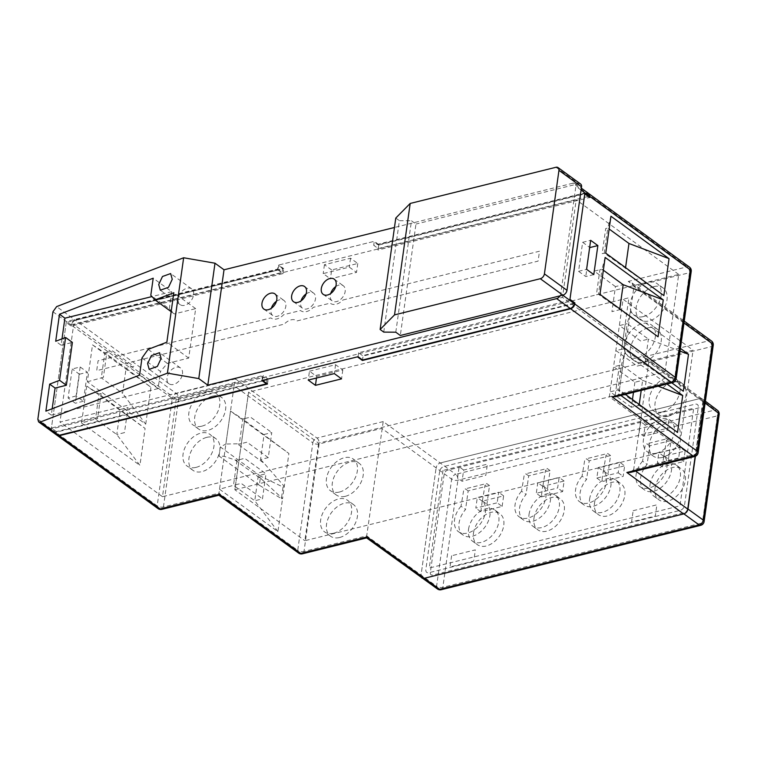 <?xml version="1.0" encoding="UTF-8"?>
<svg xmlns="http://www.w3.org/2000/svg" width="757" height="757" viewBox="0 0 757 757"><rect width="100%" height="100%" fill="white"/><g stroke="black" fill="none" stroke-linecap="round" stroke-linejoin="round"><path stroke-width="0.57" stroke-dasharray="3.79 2.84" d="M442.977 470.447L429.266 568.024L679.975 505.808L693.696 408.231L442.977 470.447M318.574 443.129L304.853 540.716L679.36 447.784L693.071 350.198L318.574 443.129L248.561 392.164L234.85 489.741L304.853 540.716M679.36 447.784L609.347 396.81L623.058 299.233L693.071 350.198M615.167 395.362L628.887 297.785L248.589 392.154L234.869 489.741L615.167 395.362M664.996 371.999L678.707 274.422L176.192 399.119L162.481 496.696L664.996 371.999L562.498 297.378L576.209 199.791L73.694 324.498L59.983 422.075L562.498 297.378M678.707 274.422L576.209 199.791M176.192 399.119L73.694 324.498M162.481 496.696L59.983 422.075M656.442 453.15A19.531 13.068 -53.9 0 0 672.613 438.057A19.531 13.068 -53.9 0 0 670.342 420.211A19.531 13.068 -53.9 0 0 661.258 418.867A19.531 13.068 -53.9 0 0 645.078 433.96A19.531 13.068 -53.9 0 0 647.349 451.797A19.531 13.068 -53.9 0 0 656.442 453.15M662.309 457.427A19.531 13.068 -53.9 0 0 678.48 442.325A19.531 13.068 -53.9 0 0 676.219 424.488A19.531 13.068 -53.9 0 0 667.125 423.135A19.531 13.068 -53.9 0 0 650.954 438.237A19.531 13.068 -53.9 0 0 653.225 456.074A19.531 13.068 -53.9 0 0 662.309 457.427M662.233 411.94A19.531 13.068 -53.9 0 0 678.404 396.848A19.531 13.068 -53.9 0 0 676.133 379.002A19.531 13.068 -53.9 0 0 667.049 377.658A19.531 13.068 -53.9 0 0 650.878 392.751A19.531 13.068 -53.9 0 0 653.14 410.587A19.531 13.068 -53.9 0 0 662.233 411.94M668.1 416.218A19.531 13.068 -53.9 0 0 684.271 401.115A19.531 13.068 -53.9 0 0 682.01 383.279A19.531 13.068 -53.9 0 0 672.916 381.925A19.531 13.068 -53.9 0 0 656.745 397.028A19.531 13.068 -53.9 0 0 659.016 414.864A19.531 13.068 -53.9 0 0 668.1 416.218M637.498 357.824A19.531 13.068 -53.9 0 0 653.679 342.732A19.531 13.068 -53.9 0 0 651.408 324.885A19.531 13.068 -53.9 0 0 642.314 323.542A19.531 13.068 -53.9 0 0 626.143 338.634A19.531 13.068 -53.9 0 0 628.414 356.471A19.531 13.068 -53.9 0 0 637.498 357.824M648.191 327.809A19.531 13.068 126.1 0 1 657.275 329.163A19.531 13.068 126.1 0 1 659.546 346.999A19.531 13.068 126.1 0 1 643.374 362.101A19.531 13.068 126.1 0 1 634.281 360.748A19.531 13.068 126.1 0 1 632.01 342.912A19.531 13.068 126.1 0 1 648.191 327.809M643.289 316.615A19.531 13.068 -53.9 0 0 659.47 301.523A19.531 13.068 -53.9 0 0 657.199 283.686A19.531 13.068 -53.9 0 0 648.106 282.333A19.531 13.068 -53.9 0 0 631.934 297.425A19.531 13.068 -53.9 0 0 634.205 315.262A19.531 13.068 -53.9 0 0 643.289 316.615M653.982 286.6A19.531 13.068 126.1 0 1 663.066 287.953A19.531 13.068 126.1 0 1 665.337 305.79A19.531 13.068 126.1 0 1 649.165 320.892A19.531 13.068 126.1 0 1 640.072 319.539A19.531 13.068 126.1 0 1 637.801 301.702A19.531 13.068 126.1 0 1 653.982 286.6M201.882 426.153A19.531 13.068 -53.9 0 0 218.063 411.051A19.531 13.068 -53.9 0 0 215.792 393.214A19.531 13.068 -53.9 0 0 206.708 391.871A19.531 13.068 -53.9 0 0 190.527 406.963A19.531 13.068 -53.9 0 0 192.798 424.8A19.531 13.068 -53.9 0 0 201.882 426.153M212.575 396.138A19.531 13.068 126.1 0 1 221.659 397.491A19.531 13.068 126.1 0 1 223.93 415.328A19.531 13.068 126.1 0 1 207.759 430.421A19.531 13.068 126.1 0 1 198.665 429.077A19.531 13.068 126.1 0 1 196.404 411.24A19.531 13.068 126.1 0 1 212.575 396.138M333.686 533.24A19.531 13.068 -53.9 0 0 349.866 518.148A19.531 13.068 -53.9 0 0 347.595 500.301A19.531 13.068 -53.9 0 0 338.511 498.958A19.531 13.068 -53.9 0 0 322.331 514.05A19.531 13.068 -53.9 0 0 324.602 531.887A19.531 13.068 -53.9 0 0 333.686 533.24M339.562 537.517A19.531 13.068 -53.9 0 0 355.733 522.415A19.531 13.068 -53.9 0 0 353.462 504.578A19.531 13.068 -53.9 0 0 344.378 503.225A19.531 13.068 -53.9 0 0 328.207 518.327A19.531 13.068 -53.9 0 0 330.468 536.164A19.531 13.068 -53.9 0 0 339.562 537.517M339.477 492.031A19.531 13.068 -53.9 0 0 355.658 476.938A19.531 13.068 -53.9 0 0 353.387 459.092A19.531 13.068 -53.9 0 0 344.303 457.748A19.531 13.068 -53.9 0 0 328.122 472.841A19.531 13.068 -53.9 0 0 330.393 490.678A19.531 13.068 -53.9 0 0 339.477 492.031M345.353 496.308A19.531 13.068 -53.9 0 0 361.524 481.206A19.531 13.068 -53.9 0 0 359.253 463.369A19.531 13.068 -53.9 0 0 350.169 462.016A19.531 13.068 -53.9 0 0 333.998 477.118A19.531 13.068 -53.9 0 0 336.259 494.955A19.531 13.068 -53.9 0 0 345.353 496.308M196.091 467.362A19.531 13.068 -53.9 0 0 212.272 452.26A19.531 13.068 -53.9 0 0 210.001 434.423A19.531 13.068 -53.9 0 0 200.908 433.07A19.531 13.068 -53.9 0 0 184.736 448.172A19.531 13.068 -53.9 0 0 187.007 466.009A19.531 13.068 -53.9 0 0 196.091 467.362M206.784 437.347A19.531 13.068 126.1 0 1 215.868 438.7A19.531 13.068 126.1 0 1 218.139 456.537A19.531 13.068 126.1 0 1 201.968 471.63A19.531 13.068 126.1 0 1 192.874 470.286A19.531 13.068 126.1 0 1 190.603 452.449A19.531 13.068 126.1 0 1 206.784 437.347M79.419 374.232L87.424 372.236L80.176 366.984L72.18 368.981L68.102 397.993L75.34 403.244L79.419 374.232L72.18 368.981M80.176 366.984L76.107 395.996L83.346 401.248L87.424 372.236M83.346 401.248L75.34 403.244M76.107 395.996L68.102 397.993M124.489 432.607L116.786 434.527L120.306 409.471L128.009 407.55L124.489 432.607M86.733 386.079L81.548 423.002L95.514 419.094L116.786 434.527L139.931 465.375L145.117 428.453L86.733 386.079L99.035 394.037L95.514 419.094L97.587 418.574L101.107 393.517L99.035 394.037L145.117 428.453M81.548 423.002L139.931 465.375M87.339 381.793L101.306 377.885L122.577 393.318L126.097 368.271L150.908 387.243L92.524 344.87L87.339 381.793L145.722 424.175L122.577 393.318M145.722 424.175L150.908 387.243M331.661 269.965L324.441 264.704L350.548 258.222L357.768 263.483L331.661 269.965L330.412 278.86L356.519 272.388L349.289 267.126L323.192 273.599L330.412 278.86M357.768 263.483L356.519 272.388M350.548 258.222L349.289 267.126M324.441 264.704L323.192 273.599M278.046 269.965L283.014 273.58L71.215 326.135L66.237 322.529L278.046 269.965L278.737 265.026L283.705 268.64L75.473 320.315C73.297 321.091 71.924 322.709 71.357 325.15L172.293 398.409L157.182 505.875L56.255 432.625L56.964 435.218M283.014 273.58L283.705 268.64M593.791 274.592L585.776 276.57L578.566 271.309L582.644 242.297L590.659 240.319M582.644 242.297L589.854 247.558L585.776 276.57M578.566 271.309L586.59 269.331M605.751 253.15L602.184 253.586L605.704 228.529L607.786 228.018L610.937 216.228M663.861 295.59L604.266 253.075L607.786 228.018L609.139 229.011M625.566 267.628L625.443 268.536M309.471 371.185L335.578 364.704L342.807 369.965L316.7 376.447L309.471 371.185L308.222 380.08M316.7 376.447L316.473 378.036M342.807 369.965L341.549 378.869M335.578 364.704L334.329 373.608M56.255 432.625L56.397 431.632L268.186 379.077L263.218 375.463L262.528 380.402M56.397 431.632L51.419 428.017L263.218 375.463M421.923 578.045L421.015 575.292L436.117 467.817L421.015 575.292L421.942 578.064M437.537 589.031A4.504 3.009 125.1 0 1 436.59 586.24L366.7 535.871L303.992 551.427L319.094 443.962L381.812 428.396L451.645 479.162A4.504 2.971 126.2 0 1 455.761 474.327L440.233 462.972C438.048 463.757 436.675 465.375 436.117 467.817C436.675 465.375 438.048 463.757 440.233 462.972L383.203 421.583L366.7 535.871C366.426 538.076 366.52 538.445 366.994 536.968M383.203 421.583L316.946 438.029L235.484 378.897L234.083 385.71L312.83 442.873L297.728 550.348L218.972 493.186L234.083 385.71L178.557 399.488A4.504 2.091 8 0 1 172.293 398.409A4.504 3.009 -54 0 1 176.4 393.564L75.473 320.315M230.516 411.098L242.808 419.047L239.288 444.104L241.369 443.593L244.89 418.536L242.808 419.047L288.9 453.471L230.516 411.098L225.889 444.028L220.325 446.952L260.607 476.181L259.329 485.275L281.405 498.617L283.033 487.054L260.607 476.181M264.079 434.49L271.782 432.569L268.262 457.625L260.559 459.546L264.079 434.49M244.89 418.536L250.51 417.126L271.782 432.569M260.559 459.546L264.25 463.379L237.272 443.791L239.288 444.104M283.033 487.054L284.272 486.401L288.9 453.471M259.329 485.275L219.047 456.036L224.157 456.301L235.001 459.953L261.979 479.531L282.541 498.674L284.272 486.401L264.25 463.379M268.262 457.625L246.99 442.183L241.369 443.593M237.272 443.791L225.889 444.028L219.53 489.23L233.497 485.313L254.768 500.756L258.288 475.699L265.991 473.778L244.719 458.335L239.098 459.745L235.569 484.802L233.497 485.313L237.017 460.256L239.098 459.745M219.53 489.23L277.914 531.603L282.541 498.674L281.405 498.617M219.047 456.036L220.325 446.952M277.914 531.603L254.768 500.756L262.471 498.835L265.991 473.778M235.569 484.802L241.199 483.392L262.471 498.835M237.017 460.256L235.001 459.953M261.979 479.531L258.288 475.699M158.09 508.638A4.504 3.009 126 0 1 157.182 505.875A4.504 2.091 8 0 0 163.446 506.963L218.972 493.186C218.697 495.39 218.792 495.759 219.265 494.283M267.486 384.026L268.186 379.077M637.167 366.076L644.888 364.174L623.721 348.712L627.241 323.655L625.159 324.166L621.639 349.223L615.99 350.614L637.167 366.076M621.639 349.223L625.197 348.788L630.392 311.865L680.411 348.4M630.392 311.865L627.241 323.655L648.408 339.117L640.687 341.029L619.519 325.567L625.159 324.166M680.032 351.097L648.408 339.117L644.888 364.174L683.316 391.227M671.79 382.815L625.197 348.788M615.696 396.734L618.847 393.952L633.959 286.487L632.038 282.986L628.253 281.434L709.337 340.659L643.081 357.096L699.846 398.551L701.947 398.863L702.846 401.626L695.163 456.348M588.757 193.593L586.864 193.404L378.632 245.079L377.942 250.028L589.731 197.473M632.464 399.535L631.376 407.285L639.097 405.383L617.93 389.921L615.848 390.432L619.368 365.376L621.45 364.865L642.617 380.326L641.207 390.404M639.23 404.475L639.097 405.383L677.524 432.436M619.368 365.376L613.719 366.767L634.896 382.238L642.617 380.326L658.136 386.202M634.896 382.238L633.477 392.325M631.376 407.285L610.199 391.823L615.848 390.432M625.358 394.34L619.406 389.997L617.93 389.921L621.45 364.865L624.601 353.074L666.964 384.017M619.406 389.997L624.601 353.074M702.846 401.626L648.787 362.149L633.685 469.614L635.729 471.109M713.245 345.239A4.504 2.091 8 0 1 711.495 346.583L648.787 362.149L646.866 358.648L643.081 357.096M630.524 472.396L633.685 469.614L696.393 454.058L711.495 346.583A4.504 2.621 76.1 0 0 709.337 340.659A4.504 3.019 -53.9 0 1 711.448 340.972M573.797 303.235L363.114 355.525L362.489 359.944M619.775 308.837L619.652 309.745L611.921 311.647L615.45 286.6L623.172 284.689M605.146 257.437L601.995 269.227L599.913 269.738L596.393 294.795L598.475 294.284L601.995 269.227L603.348 270.211M615.45 286.6L594.273 271.129L599.913 269.738M599.96 294.359L598.475 294.284L658.07 336.799M705.117 403.084L703.092 401.56L702.222 398.825L700.093 398.494L440.233 462.972L699.846 398.551M378.632 245.079L373.665 241.464L278.737 265.026M71.215 326.135L71.357 325.15M66.237 322.529L51.419 428.017M92.524 344.87L104.826 352.828L101.306 377.885L103.378 377.365L106.898 352.308L112.528 350.907L133.8 366.341L126.097 368.271L104.826 352.828L106.898 352.308M645.201 424.989L640.677 421.706L639.107 432.909L643.62 436.202L645.201 424.989L668.933 419.104L667.352 430.307L643.62 436.202M463.653 470.04L459.139 466.757L457.559 477.96L462.073 481.253L485.805 475.358L487.385 464.155L463.653 470.04L462.073 481.253M528.679 475.86L525.841 473.787L525.027 475.377A1.505 0.871 -103.9 0 1 524.156 475.472L521.554 491.189L526.068 494.472A19.531 13.068 -53.9 0 0 523.513 519.983A19.531 13.068 -53.9 0 0 545.031 512.603A19.531 13.068 -53.9 0 0 547.425 489.173L550.046 470.561L528.679 475.86L526.068 494.472M550.046 470.561L547.197 468.488L525.841 473.787M521.554 491.189A19.531 13.068 -53.9 0 0 518.99 516.7A19.531 13.068 -53.9 0 0 540.517 509.319A19.531 13.068 -53.9 0 0 542.911 485.89L547.425 489.173M542.911 485.89L545.513 470.163A1.505 0.871 76.1 0 0 546.384 470.078L547.197 468.488M468.167 490.886L465.318 488.823L464.514 490.394A1.505 0.871 -103.9 0 1 463.644 490.489L461.032 506.206L465.555 509.489A19.531 13.068 -53.9 0 0 462.991 535A19.531 13.068 -53.9 0 0 484.518 527.62A19.531 13.068 -53.9 0 0 486.912 504.19L489.524 485.587L468.167 490.886L465.555 509.489M489.524 485.587L486.685 483.524L465.318 488.823M461.032 506.206A19.531 13.068 -53.9 0 0 458.477 531.717A19.531 13.068 -53.9 0 0 479.995 524.336A19.531 13.068 -53.9 0 0 482.398 500.907L486.912 504.19M482.398 500.907L485 485.18A1.505 0.871 76.1 0 0 485.871 485.095L486.685 483.524M649.714 445.826L646.875 443.753L646.062 445.343A1.505 0.871 -103.9 0 1 645.182 445.438L642.579 461.155L647.093 464.438A19.531 13.068 -53.9 0 0 644.538 489.949A19.531 13.068 -53.9 0 0 666.056 482.569A19.531 13.068 -53.9 0 0 668.459 459.139L671.071 440.527L649.714 445.826L647.093 464.438M671.071 440.527L668.232 438.454L646.875 443.753M642.579 461.155A19.531 13.068 -53.9 0 0 640.025 486.666A19.531 13.068 -53.9 0 0 661.542 479.285A19.531 13.068 -53.9 0 0 663.936 455.856L668.459 459.139M663.936 455.856L666.548 440.129A1.505 0.871 76.1 0 0 667.419 440.044L668.232 438.454M589.201 460.843L586.363 458.77L585.549 460.36A1.505 0.871 -103.9 0 1 584.669 460.455L582.067 476.172L586.58 479.455A19.531 13.068 -53.9 0 0 584.026 504.966A19.531 13.068 -53.9 0 0 605.543 497.586A19.531 13.068 -53.9 0 0 607.937 474.156L610.558 455.544L589.201 460.843L586.58 479.455M582.067 476.172A19.531 13.068 -53.9 0 0 579.512 501.683A19.531 13.068 -53.9 0 0 601.03 494.302A19.531 13.068 -53.9 0 0 603.424 470.873L607.937 474.156M687.839 508.59A3.757 2.517 126.1 0 1 684.404 512.621L432.853 575.046A3.757 2.517 126.1 0 1 430.345 572.481L444.151 474.242A3.757 2.517 126.1 0 1 447.586 470.211L699.137 407.786A3.757 2.517 126.1 0 1 701.644 410.351L687.839 508.59M451.607 555.752L450.027 566.965L473.759 561.069L475.339 549.866L451.607 555.752M633.155 510.701L656.887 504.815L655.307 516.028L631.575 521.914L633.155 510.701M610.558 455.544L607.72 453.471L586.363 458.77M603.424 470.873L606.026 455.146A1.505 0.871 76.1 0 0 606.906 455.061L607.72 453.471M335.758 286.572A9.387 6.283 126.1 0 1 343.271 285.739A9.387 6.283 126.1 0 1 345.164 291.492A9.387 6.283 126.1 0 1 339.921 299.961A9.387 6.283 126.1 0 1 332.219 300.926A9.387 6.283 126.1 0 1 330.326 295.173A9.387 6.283 126.1 0 1 330.705 293.517M306.093 293.934A9.387 6.283 126.1 0 1 313.606 293.101A9.387 6.283 126.1 0 1 315.499 298.854A9.387 6.283 126.1 0 1 310.256 307.323A9.387 6.283 126.1 0 1 302.554 308.288A9.387 6.283 126.1 0 1 300.661 302.535A9.387 6.283 126.1 0 1 301.04 300.879M276.428 301.295A9.387 6.283 126.1 0 1 283.941 300.463A9.387 6.283 126.1 0 1 285.834 306.216A9.387 6.283 126.1 0 1 280.592 314.685A9.387 6.283 126.1 0 1 272.889 315.65A9.387 6.283 126.1 0 1 271.006 309.897A9.387 6.283 126.1 0 1 271.375 308.241M193.593 294.833A9.765 6.529 -53.9 0 0 191.625 288.852A9.765 6.529 -53.9 0 0 183.62 289.855A9.765 6.529 -53.9 0 0 178.169 298.665A9.765 6.529 -53.9 0 0 180.128 304.645A9.765 6.529 -53.9 0 0 188.143 303.642A9.765 6.529 -53.9 0 0 193.593 294.833M182.475 373.958A9.765 6.529 -53.9 0 0 180.507 367.968A9.765 6.529 -53.9 0 0 172.501 368.981A9.765 6.529 -53.9 0 0 167.051 377.781A9.765 6.529 -53.9 0 0 169.01 383.761A9.765 6.529 -53.9 0 0 177.024 382.758A9.765 6.529 -53.9 0 0 182.475 373.958M266.521 383.316L267.003 379.882L262.49 376.598L51.277 429.011L66.379 321.536L70.893 324.829A4.504 3.019 126.1 0 1 75.009 319.984L56.633 306.604M267.003 379.882L263.124 380.847M262.537 380.989L55.791 432.294L37.85 419.236M56.699 435.057A4.504 3.019 126.1 0 1 55.791 432.294M584.83 193.47L378.774 244.606L378.216 248.561L373.703 245.277L584.915 192.865M378.774 244.606L374.261 241.322L373.703 245.277M560.019 295.855A4.504 3.019 -53.9 0 0 560.776 293.763L575.878 186.288A4.504 3.019 -53.9 0 0 574.979 183.525A4.504 3.019 -53.9 0 0 572.879 183.213L586.429 193.073L585.521 193.3M586.429 193.073A4.504 3.019 126.1 0 1 588.52 193.385M378.216 248.561L588.303 196.432M574.326 303.623L363.114 356.036L362.556 359.991M569.813 300.33L358.6 352.743L363.114 356.036M358.6 352.743L358.042 356.698M171.148 311.647L174.299 313.937L169.294 308.818L150.794 295.344M141.985 357.985L160.493 371.45L167.354 363.388L188.711 358.089L195.656 308.638L174.299 313.937M195.656 308.638L173.807 292.732M188.711 358.089L166.862 342.183M167.354 363.388L148.117 349.384M52.186 408.733L51.296 415.101L158.081 388.596L160.493 371.45M158.081 388.596L139.581 375.122M51.296 415.101L45.884 411.155M62.008 338.843L61.118 345.211L55.706 341.265M61.118 345.211L72.388 342.41M169.294 308.818L171.707 291.672L153.198 278.207M171.707 291.672L151.939 296.583M70.893 324.829L282.106 272.416L282.664 268.461L75.009 319.984M282.664 268.461L278.15 265.168L374.261 241.322M572.879 183.213L394.454 227.488M342.978 299.99L539.495 251.22L538.104 261.108L297.094 320.921A12.396 8.289 -53.9 0 0 284.31 324.091L96.697 370.646L98.088 360.758L270.874 317.883A12.396 8.289 -53.9 0 0 283.648 314.713L300.538 310.521A12.396 8.289 -53.9 0 0 313.313 307.351L330.194 303.16A12.396 8.289 -53.9 0 0 342.978 299.99M261.931 380.553L262.49 376.598M52.952 311.761L66.379 321.536L277.592 269.123L278.15 265.168M277.592 269.123L282.106 272.416M395.797 332.2L411.458 220.77L415.972 224.063L400.311 335.483M383.733 332.105L399.393 220.684L411.458 220.77M395.788 218.054L399.393 220.684M555.96 167.288L578.537 183.724L415.972 224.063M578.537 183.724A4.504 3.019 126.1 0 1 580.628 184.036M533.988 518.11A19.162 12.812 126.1 0 1 544.68 500.841A19.162 12.812 126.1 0 1 560.398 498.872A19.162 12.812 126.1 0 1 564.249 510.606A19.162 12.812 126.1 0 1 553.556 527.875A19.162 12.812 126.1 0 1 537.839 529.843A19.162 12.812 126.1 0 1 533.988 518.11M529.02 514.495A19.162 12.812 126.1 0 1 539.713 497.226A19.162 12.812 126.1 0 1 555.43 495.258A19.162 12.812 126.1 0 1 559.281 506.991A19.162 12.812 126.1 0 1 548.588 524.26A19.162 12.812 126.1 0 1 532.871 526.229A19.162 12.812 126.1 0 1 529.02 514.495M473.503 532.937A19.162 12.812 126.1 0 1 484.196 515.659A19.162 12.812 126.1 0 1 499.904 513.691A19.162 12.812 126.1 0 1 503.755 525.424A19.162 12.812 126.1 0 1 493.072 542.693A19.162 12.812 126.1 0 1 477.355 544.671A19.162 12.812 126.1 0 1 473.503 532.937M468.536 529.313A19.162 12.812 126.1 0 1 479.228 512.044A19.162 12.812 126.1 0 1 494.936 510.076A19.162 12.812 126.1 0 1 498.797 521.81A19.162 12.812 126.1 0 1 488.104 539.079A19.162 12.812 126.1 0 1 472.387 541.056A19.162 12.812 126.1 0 1 468.536 529.313M594.529 502.903A19.162 12.812 126.1 0 1 605.221 485.625A19.162 12.812 126.1 0 1 620.939 483.657A19.162 12.812 126.1 0 1 624.79 495.39A19.162 12.812 126.1 0 1 614.097 512.659A19.162 12.812 126.1 0 1 598.38 514.637A19.162 12.812 126.1 0 1 594.529 502.903M589.561 499.279A19.162 12.812 126.1 0 1 600.254 482.01A19.162 12.812 126.1 0 1 615.971 480.042A19.162 12.812 126.1 0 1 619.822 491.776A19.162 12.812 126.1 0 1 609.13 509.045A19.162 12.812 126.1 0 1 593.422 511.022A19.162 12.812 126.1 0 1 589.561 499.279M655.023 488.076A19.162 12.812 126.1 0 1 665.715 470.807A19.162 12.812 126.1 0 1 681.423 468.838A19.162 12.812 126.1 0 1 685.274 480.572A19.162 12.812 126.1 0 1 674.591 497.841A19.162 12.812 126.1 0 1 658.874 499.809A19.162 12.812 126.1 0 1 655.023 488.076M650.055 484.461A19.162 12.812 126.1 0 1 660.747 467.192A19.162 12.812 126.1 0 1 676.455 465.224A19.162 12.812 126.1 0 1 680.306 476.957A19.162 12.812 126.1 0 1 669.623 494.226A19.162 12.812 126.1 0 1 653.906 496.195A19.162 12.812 126.1 0 1 650.055 484.461M683.656 461.562L685.132 451.011L663.775 456.32L662.299 466.861L683.656 461.562L678.688 457.947L680.174 447.396L658.808 452.695L657.331 463.246L678.688 457.947M685.132 451.011L680.174 447.396M663.775 456.32L658.808 452.695M662.299 466.861L657.331 463.246M541.264 496.895L562.621 491.596L564.107 481.045L542.75 486.354L541.264 496.895L536.297 493.28L557.654 487.981L559.139 477.43L537.782 482.729L536.297 493.28M562.621 491.596L557.654 487.981M564.107 481.045L559.139 477.43M542.75 486.354L537.782 482.729M502.137 506.424L503.623 495.873L482.256 501.172L480.78 511.723L502.137 506.424L497.169 502.799L498.655 492.258L477.298 497.557L475.812 508.108L497.169 502.799M503.623 495.873L498.655 492.258M482.256 501.172L477.298 497.557M480.78 511.723L475.812 508.108M619.68 462.224L598.323 467.523L596.838 478.074L618.195 472.765L619.68 462.224L624.648 465.839L623.162 476.39L601.806 481.689L603.291 471.138L624.648 465.839M618.195 472.765L623.162 476.39M596.838 478.074L601.806 481.689M598.323 467.523L603.291 471.138M703.092 401.56L695.409 456.244M700.093 398.494L715.261 409.925A4.504 3.019 127 0 1 717.399 410.266M439.618 471.403L425.812 569.643C425.708 571.97 426.711 572.992 428.822 572.718L680.373 510.294C682.559 509.508 683.931 507.89 684.489 505.449L698.295 407.209C698.408 404.881 697.405 403.86 695.295 404.134L443.734 466.558C441.558 467.343 440.186 468.962 439.618 471.403M298.637 553.102A4.504 3.009 -54 0 1 297.728 550.348A4.504 2.091 8 0 0 303.992 551.427A4.504 2.621 -103.9 0 1 302.374 553.831M316.946 438.029A4.504 2.621 -103.9 0 1 319.094 443.962A4.504 2.091 8 0 1 312.83 442.873A4.504 3.009 -54 0 1 316.946 438.029M235.484 378.897L176.4 393.564A4.504 2.621 -103.9 0 1 178.557 399.488L163.446 506.963A4.504 2.621 -103.9 0 1 161.828 509.366M683.978 323.012L633.959 286.487L689.485 272.7L674.383 380.175L618.847 393.952L620.891 395.447M689.428 267.089A4.504 3.019 -53.9 0 0 687.328 266.776L628.253 281.434M586.864 193.404L687.328 266.776A4.504 2.621 76.1 0 1 689.485 272.7A4.504 2.091 8 0 0 691.236 271.356M698.143 452.714A4.504 2.091 8 0 1 696.393 454.058A4.504 2.621 76.1 0 1 694.765 456.462M672.755 382.578A4.504 2.621 76.1 0 0 674.383 380.175A4.504 2.091 8 0 0 676.133 378.831M581.073 190.073L575.878 186.288M560.776 293.763L562.735 295.183M700.727 525.32A4.504 2.621 76.1 0 0 702.345 522.917L717.399 415.839L457.89 480.231A4.504 2.091 -172 0 1 451.645 479.162L436.59 586.24A4.504 2.091 -172 0 0 442.836 587.318L457.89 480.231A4.504 2.621 76.1 0 0 455.761 474.327L715.261 409.925A4.504 2.621 76.1 0 1 717.399 415.839A4.504 2.091 -172 0 0 719.15 414.495M441.217 589.712A4.504 2.621 76.1 0 0 442.836 587.318L702.345 522.917A4.504 2.091 -172 0 0 704.105 521.573M676.219 424.488L670.342 420.211M682.01 383.279L676.133 379.002M657.275 329.163L651.408 324.885M663.066 287.953L657.199 283.686M221.659 397.491L215.792 393.214M353.462 504.578L347.595 500.301M359.253 463.369L353.387 459.092M215.868 438.7L210.001 434.423M192.874 470.286L187.007 466.009M336.259 494.955L330.393 490.678M330.468 536.164L324.602 531.887M198.665 429.077L192.798 424.8M640.072 319.539L634.205 315.262M634.281 360.748L628.414 356.471M632.038 282.986L684.243 321.11M659.016 414.864L653.14 410.587M653.225 456.074L647.349 451.797M701.947 398.863L646.866 358.648M523.513 519.983L518.99 516.7M462.991 535L458.477 531.717M644.538 489.949L640.025 486.666M584.026 504.966L579.512 501.683M334.244 279.163L343.271 285.739M304.579 286.525L313.606 293.101M274.914 293.886L283.941 300.463M191.625 288.852L170.647 273.57M180.507 367.968L159.528 352.696M574.979 183.525L581.348 188.162M169.01 383.761L149.205 369.34M180.128 304.645L160.323 290.224M263.862 309.074L272.889 315.65M293.527 301.712L302.554 308.288M323.192 294.35L332.219 300.926M555.43 495.258L560.398 498.872M494.936 510.076L499.904 513.691M615.971 480.042L620.939 483.657M676.455 465.224L681.423 468.838M653.906 496.195L658.874 499.809M593.422 511.022L598.38 514.637M472.387 541.056L477.355 544.671M532.871 526.229L537.839 529.843M705.382 401.21L702.222 398.825"/><path stroke-width="1.14" d="M589.854 247.558L597.869 245.58L593.791 274.592L586.59 269.331L590.659 240.319L597.869 245.58M609.139 229.011L628.963 243.48L625.566 267.628M669.056 258.667L663.861 295.59L605.751 253.15L610.937 216.228L669.056 258.667L628.963 243.48M308.222 380.08L315.451 385.341L341.549 378.869L334.329 373.608L308.222 380.08M316.473 378.036L315.451 385.341M683.874 513.88C686.06 513.095 687.432 511.477 687.99 509.035L703.225 520.078A4.504 3.056 -54.1 0 1 699.108 524.913A4.504 2.621 76.1 0 0 700.727 525.32L441.217 589.712A4.504 2.621 76.1 0 1 439.599 589.315A4.504 3.009 125.1 0 1 437.537 589.031L366.596 537.896L366.994 536.968L439.599 589.315L699.108 524.913L683.874 513.88L424.015 578.357L421.923 578.045L424.015 578.357L683.628 513.937L626.862 472.482L630.524 472.396L694.765 456.462A4.504 4.504 0 0 0 698.143 452.714L713.245 345.239A4.504 4.504 0 0 0 711.448 340.972A4.504 3.019 -53.9 0 1 712.346 343.735L683.978 323.012M161.828 509.366A4.504 2.621 -103.9 0 1 160.181 508.95A4.504 3.009 126 0 1 158.09 508.638A4.504 4.504 0 0 0 161.828 509.366L218.887 495.21L219.265 494.283L300.728 553.414L366.994 536.968M56.964 435.218L59.254 435.691L267.486 384.026L262.528 380.402L357.446 356.85L362.414 360.464L570.646 308.79C572.831 308.004 574.203 306.396 574.762 303.954L675.235 377.327A4.504 3.019 126.1 0 1 671.109 382.162A4.504 2.621 76.1 0 0 672.755 382.578A4.504 4.504 0 0 0 676.133 378.831A4.504 2.091 8 0 0 675.235 377.327L690.337 269.852A4.504 3.019 -53.9 0 0 689.428 267.089L588.757 193.593M680.411 348.4L688.501 354.304L680.032 351.097M688.501 354.304L683.316 391.227L671.79 382.815M689.428 267.089A4.504 4.504 0 0 1 691.236 271.356A4.504 2.091 8 0 0 690.337 269.852L589.873 196.479L588.965 193.726M641.207 390.404L639.23 404.475M633.477 392.325L632.464 399.535M666.964 384.017L682.71 395.514L658.136 386.202M682.71 395.514L677.524 432.436L625.358 394.34M695.163 456.348L687.744 509.101C687.186 511.543 685.814 513.151 683.628 513.937M626.862 472.482L693.128 456.036L612.034 396.819L615.696 396.734L672.755 382.578M589.873 196.479L589.731 197.473L584.773 193.849L569.945 299.346L574.904 302.961L574.762 303.954M574.904 302.961L573.797 303.235M362.489 359.944L362.414 360.464M603.348 270.211L623.172 284.689L619.775 308.837M663.264 299.876L658.07 336.799L599.96 294.359L605.146 257.437L663.264 299.876L623.172 284.689M330.705 293.517A9.387 6.283 126.1 0 1 335.758 286.572M336.127 284.916A9.387 6.283 -53.9 0 0 334.244 279.163A9.387 6.283 -53.9 0 0 326.541 280.128A9.387 6.283 -53.9 0 0 321.299 288.597A9.387 6.283 -53.9 0 0 323.192 294.35A9.387 6.283 -53.9 0 0 330.894 293.385A9.387 6.283 -53.9 0 0 336.127 284.916M301.04 300.879A9.387 6.283 126.1 0 1 306.093 293.934M306.471 292.278A9.387 6.283 -53.9 0 0 304.579 286.525A9.387 6.283 -53.9 0 0 296.876 287.49A9.387 6.283 -53.9 0 0 291.634 295.959A9.387 6.283 -53.9 0 0 293.527 301.712A9.387 6.283 -53.9 0 0 301.229 300.747A9.387 6.283 -53.9 0 0 306.471 292.278M271.375 308.241A9.387 6.283 126.1 0 1 276.428 301.295M276.807 299.64A9.387 6.283 -53.9 0 0 274.914 293.886A9.387 6.283 -53.9 0 0 267.212 294.852A9.387 6.283 -53.9 0 0 261.969 303.32A9.387 6.283 -53.9 0 0 263.862 309.074A9.387 6.283 -53.9 0 0 271.564 308.108A9.387 6.283 -53.9 0 0 276.807 299.64M172.255 279.295L170.647 273.57L162.481 276.494L158.715 284.5L160.323 290.224L168.489 287.3L172.255 279.295M161.127 358.421L159.528 352.696L151.362 355.62L147.596 363.625L149.205 369.34L157.371 366.426L161.127 358.421M263.124 380.847L262.537 380.989M167.429 373.144L183.648 257.758L214.997 263.209L198.779 378.595L167.429 373.144L40.414 421.99L58.791 435.37L266.445 383.837L266.521 383.316M58.791 435.37A4.504 3.019 126.1 0 1 56.699 435.057L38.588 421.876L40.414 421.99M214.997 263.209L224.025 269.785L207.806 385.171L556.66 298.599A4.504 3.019 -53.9 0 0 560.019 295.855M198.779 378.595L207.806 385.171M585.521 193.3L584.83 193.47M581.348 188.162L588.52 193.385A4.504 3.019 126.1 0 1 589.429 196.148L584.915 192.865L569.813 300.33L574.326 303.623A4.504 3.019 126.1 0 1 570.21 308.459L556.66 298.599M588.303 196.432L589.429 196.148M266.445 383.837L261.931 380.553L358.042 356.698L362.556 359.991L570.21 308.459M183.648 257.758L56.633 306.604L52.952 311.761L37.85 419.236L38.588 421.876M151.939 296.583L64.913 318.177L59.5 314.231L153.198 278.207L150.794 295.344L155.071 299.933L171.148 311.647M59.5 314.231L55.706 341.265L65.594 337.461L72.388 342.41L66.361 385.266L55.091 388.067L49.678 384.121L45.884 411.155L139.581 375.122L141.985 357.985L148.117 349.384L166.862 342.183L173.807 292.732L155.071 299.933M55.091 388.067L52.186 408.733M66.361 385.266L59.566 380.317L49.678 384.121M65.594 337.461L59.566 380.317M64.913 318.177L62.008 338.843M394.454 227.488L224.025 269.785M395.797 332.2L400.311 335.483L562.877 295.145L540.299 278.708A4.504 3.019 -53.9 0 0 544.415 273.873L558.959 170.353A4.504 3.019 -53.9 0 0 558.051 167.59A4.504 3.019 -53.9 0 0 555.96 167.288L410.19 203.453L395.788 218.054L380.128 329.475L383.733 332.105L395.797 332.2M558.051 167.59L580.628 184.036A4.504 3.019 126.1 0 1 581.537 186.79L558.959 170.353M544.415 273.873L566.993 290.31L581.537 186.79M566.993 290.31A4.504 3.019 126.1 0 1 562.877 295.145M380.128 329.475L394.529 314.884L540.299 278.708M394.529 314.884L410.19 203.453M695.409 456.244L687.99 509.035M719.15 414.495L704.105 521.573A4.504 2.091 -172 0 0 703.225 520.078L718.27 413A4.504 2.091 -172 0 1 719.15 414.495A4.504 4.504 0 0 0 717.399 410.266L717.399 410.266A4.504 3.019 127 0 1 718.27 413L705.117 403.084M437.537 589.031L437.537 589.031A4.504 4.504 0 0 0 441.217 589.712M302.374 553.831A4.504 2.621 -103.9 0 1 300.728 553.414A4.504 3.009 -54 0 1 298.637 553.102A4.504 4.504 0 0 0 302.374 553.831L366.606 537.896M59.254 435.691L160.181 508.95L219.265 494.283M620.891 395.447L697.244 451.2L712.346 343.735A4.504 2.091 8 0 1 713.245 345.239M694.765 456.462A4.504 2.621 76.1 0 1 693.128 456.036A4.504 3.019 -53.9 0 0 697.244 451.2A4.504 2.091 8 0 1 698.143 452.714M635.729 471.109L687.744 509.101M612.034 396.819L671.109 382.162L570.646 308.79M584.915 192.865L581.073 190.073M562.735 295.183L569.813 300.33M218.868 495.21L298.637 553.102M57.163 435.389L158.09 508.638M684.243 321.11L711.448 340.972M691.236 271.356L676.133 378.831M717.399 410.266L705.382 401.21M700.727 525.32A4.504 4.504 0 0 0 704.105 521.573"/></g></svg>
